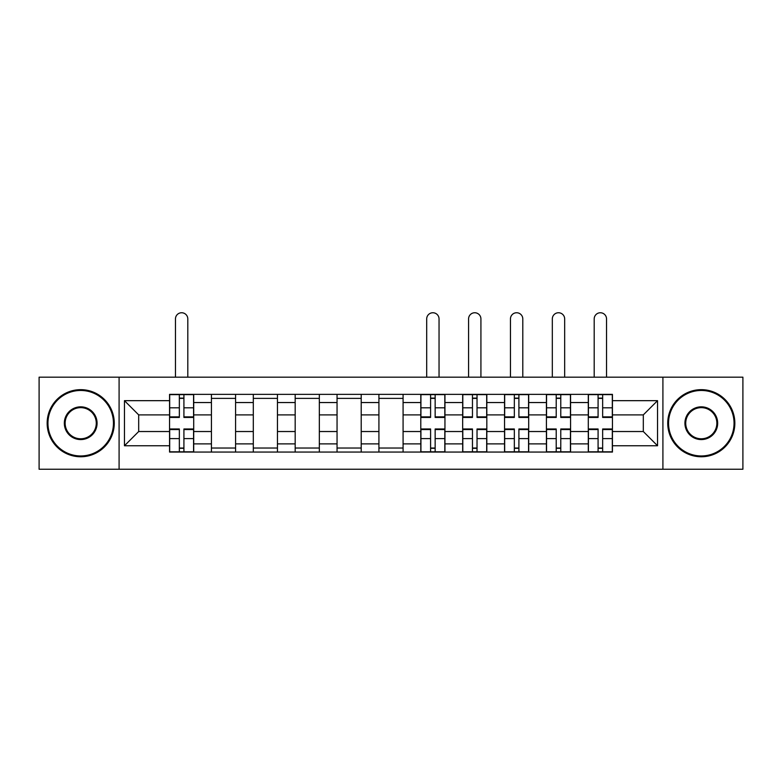 <?xml version="1.0" encoding="UTF-8"?>
<svg xmlns="http://www.w3.org/2000/svg" width="782" height="782" viewBox="0 0 782 782"><rect width="100%" height="100%" fill="white"/><g stroke="black" fill="none" stroke-linecap="round" stroke-linejoin="round"><path stroke-width="1.17" d="M662.911 469.249L742.9 469.249L742.9 377.178L39.1 377.178L39.1 469.249L662.911 469.249L662.911 377.178M211.423 452.064L211.423 402.544L193.711 402.544L193.711 452.064M193.711 402.544L193.711 394.353M211.423 402.544L211.423 394.353M235.587 394.353L235.587 452.064M253.3 452.064L253.3 394.353M277.454 394.353L277.454 452.064M295.176 452.064L295.176 394.353M319.33 394.353L319.33 452.064M337.052 452.064L337.052 394.353M361.206 394.353L361.206 452.064M378.918 452.064L378.918 394.353M403.082 394.353L403.082 452.064M420.794 452.064L420.794 394.353M444.948 394.353L444.948 452.064M462.67 452.064L462.67 394.353M486.824 394.353L486.824 452.064M504.546 452.064L504.546 394.353M528.7 394.353L528.7 452.064M546.413 452.064L546.413 394.353M570.577 394.353L570.577 452.064M588.289 452.064L588.289 394.353M588.289 431.527L570.577 431.527M546.413 431.527L528.7 431.527M504.546 431.527L486.824 431.527M462.67 431.527L444.948 431.527M420.794 431.527L403.082 431.527M378.918 431.527L361.206 431.527M337.052 431.527L319.33 431.527M295.176 431.527L277.454 431.527M253.3 431.527L235.587 431.527M211.423 431.527L193.711 431.527M588.289 414.89L570.577 414.89M546.413 414.89L528.7 414.89M504.546 414.89L486.824 414.89M462.67 414.89L444.948 414.89M420.794 414.89L403.082 414.89M378.918 414.89L361.206 414.89M337.052 414.89L319.33 414.89M295.176 414.89L277.454 414.89M253.3 414.89L235.587 414.89M211.423 414.89L193.711 414.89M138.688 431.527L169.557 431.527L169.557 414.89L138.688 414.89L138.688 431.527L124.455 445.76L124.455 400.667L169.557 400.667L169.557 414.89M612.443 414.89L612.443 431.527L643.312 431.527L643.312 414.89L612.443 414.89L612.443 394.353L169.557 394.353L169.557 400.667M612.443 400.667L657.545 400.667L657.545 445.76L612.443 445.76L612.443 431.527M169.557 431.527L169.557 452.064L612.443 452.064L612.443 445.76M169.557 445.76L124.455 445.76M119.089 469.249L119.089 377.178M183.917 448.037L179.352 448.037M179.352 398.38L183.917 398.38M235.587 448.037L211.423 448.037M211.423 398.38L235.587 398.38M277.454 448.037L253.3 448.037M253.3 398.38L277.454 398.38M319.33 448.037L295.176 448.037M295.176 398.38L319.33 398.38M361.206 448.037L337.052 448.037M337.052 398.38L361.206 398.38M403.082 448.037L378.918 448.037M378.918 398.38L403.082 398.38M435.154 448.037L430.589 448.037M430.589 398.38L435.154 398.38M477.03 448.037L472.465 448.037M472.465 398.38L477.03 398.38M518.906 448.037L514.341 448.037M514.341 398.38L518.906 398.38M560.772 448.037L556.217 448.037M556.217 398.38L560.772 398.38M602.648 448.037L598.083 448.037M598.083 398.38L602.648 398.38M124.455 400.667L138.688 414.89M643.312 431.527L657.545 445.76M643.312 414.89L657.545 400.667M187.807 377.178L187.807 318.929A6.178 6.178 0 0 0 181.629 312.751A6.178 6.178 0 0 0 175.461 318.929L175.461 377.178M183.917 417.441L183.917 394.627L193.574 394.627L193.574 417.441L183.917 417.441M179.352 398.116L183.917 398.116M179.352 394.627L169.684 394.627L169.684 417.441L179.352 417.441L179.352 394.627L183.917 394.627M179.352 428.986L179.352 451.8L169.684 451.8L169.684 428.986L179.352 428.986M183.917 448.311L179.352 448.311M183.917 451.8L193.574 451.8L193.574 428.986L183.917 428.986L183.917 451.8L179.352 451.8M80.702 455.955A32.746 32.746 0 0 0 113.449 423.209A32.746 32.746 0 0 0 80.702 390.462A32.746 32.746 0 0 0 47.956 423.209A32.746 32.746 0 0 0 80.702 455.955M80.702 389.661A33.548 33.548 0 0 1 114.26 423.209A33.548 33.548 0 0 1 80.702 456.766A33.548 33.548 0 0 1 47.155 423.209A33.548 33.548 0 0 1 80.702 389.661M80.702 439.582A16.373 16.373 0 0 1 64.329 423.209A16.373 16.373 0 0 1 80.702 406.836A16.373 16.373 0 0 1 97.076 423.209A16.373 16.373 0 0 1 80.702 439.582M80.702 407.647A15.572 15.572 0 0 0 65.141 423.209A15.572 15.572 0 0 0 80.702 438.78A15.572 15.572 0 0 0 96.274 423.209A15.572 15.572 0 0 0 80.702 407.647M701.298 455.955A32.746 32.746 0 0 0 734.044 423.209A32.746 32.746 0 0 0 701.298 390.462A32.746 32.746 0 0 0 668.551 423.209A32.746 32.746 0 0 0 701.298 455.955M701.298 389.661A33.548 33.548 0 0 1 734.845 423.209A33.548 33.548 0 0 1 701.298 456.766A33.548 33.548 0 0 1 667.74 423.209A33.548 33.548 0 0 1 701.298 389.661M701.298 439.582A16.373 16.373 0 0 1 684.924 423.209A16.373 16.373 0 0 1 701.298 406.836A16.373 16.373 0 0 1 717.671 423.209A16.373 16.373 0 0 1 701.298 439.582M701.298 407.647A15.572 15.572 0 0 0 685.726 423.209A15.572 15.572 0 0 0 701.298 438.78A15.572 15.572 0 0 0 716.859 423.209A15.572 15.572 0 0 0 701.298 407.647M439.044 377.178L439.044 318.929A6.178 6.178 0 0 0 432.876 312.751A6.178 6.178 0 0 0 426.698 318.929L426.698 377.178M435.154 417.441L435.154 394.627L444.821 394.627L444.821 417.441L435.154 417.441M430.589 398.116L435.154 398.116M430.589 394.627L420.931 394.627L420.931 417.441L430.589 417.441L430.589 394.627L435.154 394.627M430.589 428.986L430.589 451.8L420.931 451.8L420.931 428.986L430.589 428.986M435.154 448.311L430.589 448.311M435.154 451.8L444.821 451.8L444.821 428.986L435.154 428.986L435.154 451.8L430.589 451.8M480.92 377.178L480.92 318.929A6.178 6.178 0 0 0 474.752 312.751A6.178 6.178 0 0 0 468.574 318.929L468.574 377.178M477.03 417.441L477.03 394.627L486.687 394.627L486.687 417.441L477.03 417.441M472.465 398.116L477.03 398.116M472.465 394.627L462.807 394.627L462.807 417.441L472.465 417.441L472.465 394.627L477.03 394.627M472.465 428.986L472.465 451.8L462.807 451.8L462.807 428.986L472.465 428.986M477.03 448.311L472.465 448.311M477.03 451.8L486.687 451.8L486.687 428.986L477.03 428.986L477.03 451.8L472.465 451.8M522.796 377.178L522.796 318.929A6.178 6.178 0 0 0 516.619 312.751A6.178 6.178 0 0 0 510.451 318.929L510.451 377.178M518.906 417.441L518.906 394.627L528.564 394.627L528.564 417.441L518.906 417.441M514.341 398.116L518.906 398.116M514.341 394.627L504.673 394.627L504.673 417.441L514.341 417.441L514.341 394.627L518.906 394.627M514.341 428.986L514.341 451.8L504.673 451.8L504.673 428.986L514.341 428.986M518.906 448.311L514.341 448.311M518.906 451.8L528.564 451.8L528.564 428.986L518.906 428.986L518.906 451.8L514.341 451.8M564.672 377.178L564.672 318.929A6.178 6.178 0 0 0 558.495 312.751A6.178 6.178 0 0 0 552.317 318.929L552.317 377.178M560.772 417.441L560.772 394.627L570.44 394.627L570.44 417.441L560.772 417.441M556.217 398.116L560.772 398.116M556.217 394.627L546.55 394.627L546.55 417.441L556.217 417.441L556.217 394.627L560.772 394.627M556.217 428.986L556.217 451.8L546.55 451.8L546.55 428.986L556.217 428.986M560.772 448.311L556.217 448.311M560.772 451.8L570.44 451.8L570.44 428.986L560.772 428.986L560.772 451.8L556.217 451.8M606.539 377.178L606.539 318.929A6.178 6.178 0 0 0 600.371 312.751A6.178 6.178 0 0 0 594.193 318.929L594.193 377.178M602.648 417.441L602.648 394.627L612.316 394.627L612.316 417.441L602.648 417.441M598.083 398.116L602.648 398.116M598.083 394.627L588.426 394.627L588.426 417.441L598.083 417.441L598.083 394.627L602.648 394.627M598.083 428.986L598.083 451.8L588.426 451.8L588.426 428.986L598.083 428.986M602.648 448.311L598.083 448.311M602.648 451.8L612.316 451.8L612.316 428.986L602.648 428.986L602.648 451.8L598.083 451.8M546.413 402.544L528.7 402.544M504.546 402.544L486.824 402.544M462.67 402.544L444.948 402.544M420.794 402.544L403.082 402.544M378.918 402.544L361.206 402.544M337.052 402.544L319.33 402.544M295.176 402.544L277.454 402.544M253.3 402.544L235.587 402.544M588.289 402.544L570.577 402.544M546.413 443.883L528.7 443.883M504.546 443.883L486.824 443.883M462.67 443.883L444.948 443.883M420.794 443.883L403.082 443.883M378.918 443.883L361.206 443.883M337.052 443.883L319.33 443.883M295.176 443.883L277.454 443.883M253.3 443.883L235.587 443.883M211.423 443.883L193.711 443.883M588.289 443.883L570.577 443.883M183.917 416.874L193.574 416.874M183.917 407.813L193.574 407.813M169.684 416.874L179.352 416.874M169.684 407.813L179.352 407.813M179.352 429.553L169.684 429.553M179.352 438.614L169.684 438.614M193.574 429.553L183.917 429.553M193.574 438.614L183.917 438.614M435.154 416.874L444.821 416.874M435.154 407.813L444.821 407.813M420.931 416.874L430.589 416.874M420.931 407.813L430.589 407.813M430.589 429.553L420.931 429.553M430.589 438.614L420.931 438.614M444.821 429.553L435.154 429.553M444.821 438.614L435.154 438.614M477.03 416.874L486.687 416.874M477.03 407.813L486.687 407.813M462.807 416.874L472.465 416.874M462.807 407.813L472.465 407.813M472.465 429.553L462.807 429.553M472.465 438.614L462.807 438.614M486.687 429.553L477.03 429.553M486.687 438.614L477.03 438.614M518.906 416.874L528.564 416.874M518.906 407.813L528.564 407.813M504.673 416.874L514.341 416.874M504.673 407.813L514.341 407.813M514.341 429.553L504.673 429.553M514.341 438.614L504.673 438.614M528.564 429.553L518.906 429.553M528.564 438.614L518.906 438.614M560.772 416.874L570.44 416.874M560.772 407.813L570.44 407.813M546.55 416.874L556.217 416.874M546.55 407.813L556.217 407.813M556.217 429.553L546.55 429.553M556.217 438.614L546.55 438.614M570.44 429.553L560.772 429.553M570.44 438.614L560.772 438.614M602.648 416.874L612.316 416.874M602.648 407.813L612.316 407.813M588.426 416.874L598.083 416.874M588.426 407.813L598.083 407.813M598.083 429.553L588.426 429.553M598.083 438.614L588.426 438.614M612.316 429.553L602.648 429.553M612.316 438.614L602.648 438.614"/></g></svg>
